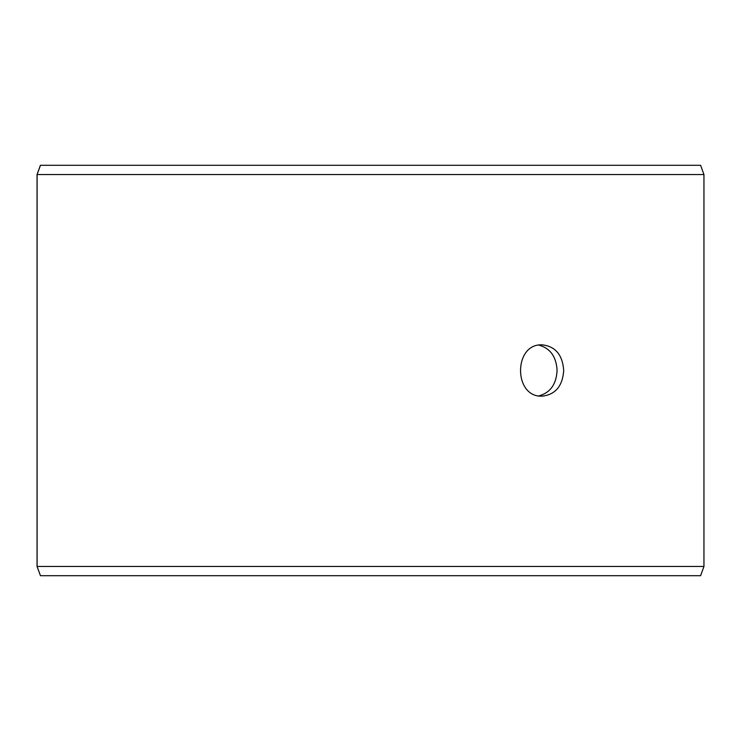 <?xml version="1.0" encoding="UTF-8"?>
<svg xmlns="http://www.w3.org/2000/svg" width="741" height="741" viewBox="0 0 741 741"><rect width="100%" height="100%" fill="white"/><g stroke="black" fill="none" stroke-linecap="round" stroke-linejoin="round"><path stroke-width="1.11" d="M37.096 566.467L40.459 575.701L37.05 566.467L37.05 174.533L40.412 165.299L700.588 165.299L703.95 174.533L37.096 174.533L37.096 566.467L703.95 566.467L703.95 174.533M40.459 165.299L37.096 174.533M40.459 575.701L700.588 575.701L703.95 566.467M538.929 395.861C550.267 392.786 556.315 384.329 557.093 370.5C556.334 356.699 550.276 348.242 538.929 345.139M563.716 370.5C562.576 386.08 555.426 394.629 542.236 396.148C513.309 397.732 513.337 343.259 542.236 344.852C555.417 346.353 562.576 354.902 563.716 370.5"/></g></svg>
